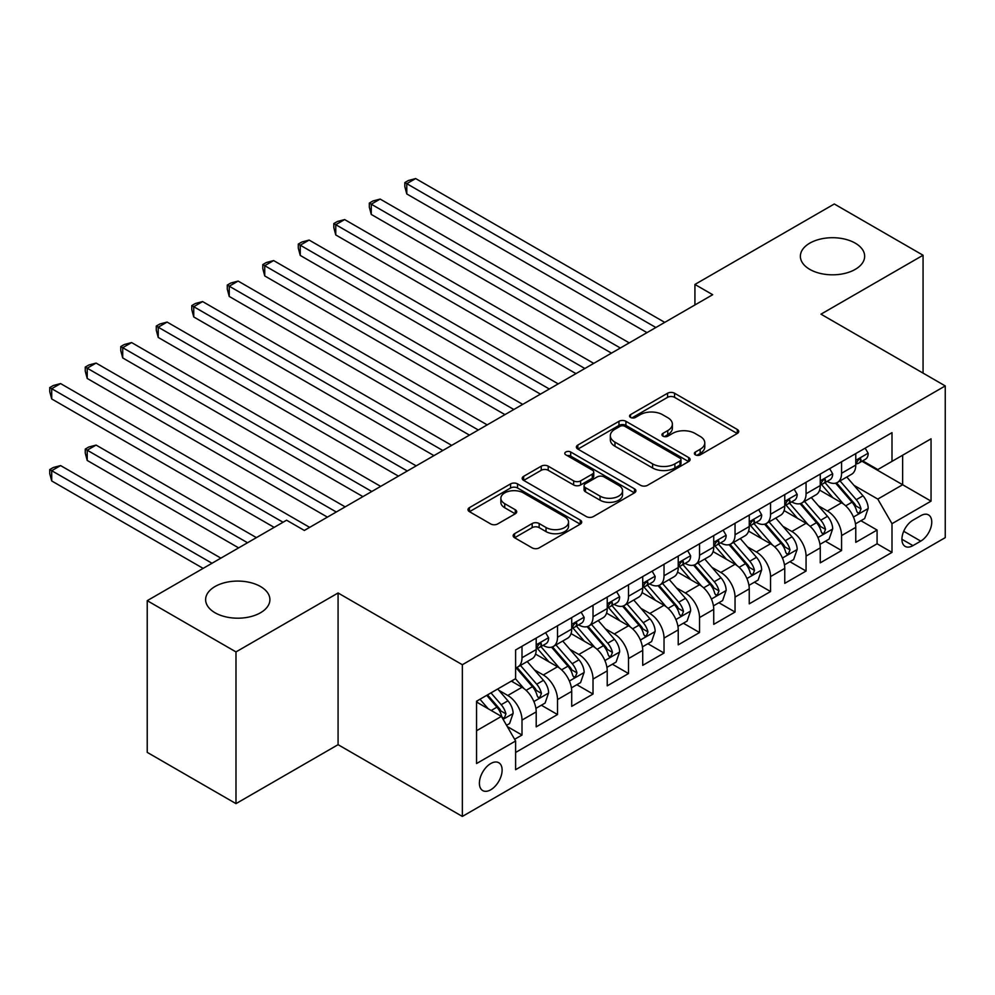 <?xml version="1.0" encoding="UTF-8"?>
<svg xmlns="http://www.w3.org/2000/svg" width="995" height="995" viewBox="0 0 995 995"><rect width="100%" height="100%" fill="white"/><g stroke="black" fill="none" stroke-linecap="round" stroke-linejoin="round"><path stroke-width="1.49" d="M695.381 454.864A3.445 1.99 0 0 0 700.256 454.864L737.283 433.484A4.925 2.848 0 0 0 738.725 431.469A4.925 2.848 0 0 0 737.283 429.467L674.548 393.236A4.925 2.848 0 0 0 667.583 393.236L630.556 414.616A3.445 1.99 0 0 0 629.536 416.034A3.445 1.99 0 0 0 630.556 417.44A3.445 1.99 0 0 0 635.432 417.44L640.22 414.679A15.771 9.104 0 0 1 662.533 414.679L667.757 417.689A15.771 9.104 0 0 1 672.371 424.131A15.771 9.104 0 0 1 667.757 430.574L662.968 433.335A3.445 1.99 0 0 0 661.949 434.74A3.445 1.99 0 0 0 662.968 436.158A3.445 1.99 0 0 0 667.844 436.158L672.632 433.385A15.771 9.104 0 0 1 694.945 433.385L700.169 436.407A15.771 9.104 0 0 1 704.783 442.85A15.771 9.104 0 0 1 700.169 449.28L695.381 452.053A3.445 1.99 0 0 0 694.361 453.459A3.445 1.99 0 0 0 695.381 454.864L695.381 452.053M260.491 586.515A32.139 18.557 0 0 0 225.467 582.498A32.139 18.557 0 0 0 205.629 599.637A32.139 18.557 0 0 0 215.032 612.758A32.139 18.557 0 0 0 250.056 616.788A32.139 18.557 0 0 0 269.906 599.637A32.139 18.557 0 0 0 260.491 586.515M855.24 243.141A32.139 18.557 0 0 0 820.216 239.123A32.139 18.557 0 0 0 800.378 256.262A32.139 18.557 0 0 0 809.793 269.384A32.139 18.557 0 0 0 844.817 273.401A32.139 18.557 0 0 0 864.655 256.262A32.139 18.557 0 0 0 855.24 243.141M490.759 789.781A16.069 9.278 120 0 0 501.256 775.615A16.069 9.278 120 0 0 498.793 762.742A16.069 9.278 120 0 0 490.759 763.538A16.069 9.278 120 0 0 480.262 777.704A16.069 9.278 120 0 0 482.724 790.577A16.069 9.278 120 0 0 490.759 789.781M514.577 533.693A4.925 2.848 0 0 0 513.134 535.708A4.925 2.848 0 0 0 514.577 537.723L532.176 547.884A4.925 2.848 0 0 0 539.153 547.884L580.272 524.141A4.925 2.848 0 0 0 581.714 522.126A4.925 2.848 0 0 0 580.272 520.111L517.537 483.893A4.925 2.848 0 0 0 510.572 483.893L469.441 507.637A4.925 2.848 0 0 0 467.998 509.651A4.925 2.848 0 0 0 469.441 511.666L490.697 523.942A4.925 2.848 0 0 0 497.674 523.942L515.273 513.781A4.925 2.848 0 0 0 516.716 511.766A4.925 2.848 0 0 0 515.273 509.751L504.726 503.669A13.184 7.612 0 0 1 500.871 498.284A13.184 7.612 0 0 1 509.005 491.244A13.184 7.612 0 0 1 523.382 492.898L564.675 516.741A13.184 7.612 0 0 1 568.543 522.126A13.184 7.612 0 0 1 560.396 529.153A13.184 7.612 0 0 1 546.031 527.512L539.153 523.532A4.925 2.848 0 0 0 532.176 523.532L514.577 533.693L514.577 537.723M338.076 592.983L235.989 651.912L147.223 600.669L147.223 752.369L235.989 803.624L338.076 744.683L462.352 816.435L462.352 664.722L338.076 592.983L338.076 744.683M923.061 373.113L923.061 255.242L820.975 314.171L945.25 385.923L462.352 664.722M923.061 255.242L834.295 203.987L694.92 284.446L694.92 304.955M147.223 600.669L286.585 520.198L304.333 530.447L712.681 294.707L694.92 284.446M640.569 485.299A4.925 2.848 0 0 0 647.546 485.299L688.664 461.556A4.925 2.848 0 0 0 690.107 459.541A4.925 2.848 0 0 0 688.664 457.538L625.93 421.308A4.925 2.848 0 0 0 618.965 421.308L577.834 445.051A4.925 2.848 0 0 0 576.391 447.066A4.925 2.848 0 0 0 577.834 449.081L640.569 485.299M567.187 455.61A3.445 1.99 0 0 1 570.695 456.096L570.695 452.004L634.474 488.819A4.925 2.848 0 0 1 635.917 490.833A4.925 2.848 0 0 1 634.474 492.848L593.343 516.592A4.925 2.848 0 0 1 586.378 516.592L523.644 480.374L523.644 476.344A4.925 2.848 0 0 0 522.201 478.359A4.925 2.848 0 0 0 523.644 480.374M523.644 476.344L541.243 466.182A4.925 2.848 0 0 1 548.208 466.182L573.655 480.871A4.925 2.848 0 0 0 580.62 480.871L592.299 474.13A4.925 2.848 0 0 0 593.741 472.127A4.925 2.848 0 0 0 592.299 470.113L565.807 454.814A3.445 1.99 0 0 1 564.799 453.409A3.445 1.99 0 0 1 566.926 451.568A3.445 1.99 0 0 1 570.695 452.004M514.626 739.297L522.002 735.044L507.263 726.537M498.881 690.331L507.798 695.48A20.087 11.592 60 0 1 522.002 720.082L536.205 711.885L536.205 726.847L557.511 714.547L541.355 705.219M534.39 669.834L543.307 674.983A20.087 11.592 60 0 1 557.511 699.584L571.715 691.376L571.715 706.35L593.02 694.05L576.864 684.722M569.899 649.337L578.816 654.474A20.087 11.592 60 0 1 593.02 679.075L607.224 670.879L607.224 685.841L628.517 673.54L612.373 664.212M605.408 628.828L614.325 633.977A20.087 11.592 60 0 1 628.517 658.578L642.72 650.382L642.72 665.344L664.026 653.043L647.869 643.715M640.917 608.331L649.822 613.48A20.087 11.592 60 0 1 664.026 638.081L678.229 629.885L678.229 644.847L699.535 632.546L683.378 623.218M676.426 587.834L685.331 592.983A20.087 11.592 60 0 1 699.535 617.584L713.738 609.375L713.738 624.35L735.044 612.049L718.887 602.721M711.922 567.337L720.84 572.473A20.087 11.592 60 0 1 735.044 597.075L749.247 588.878L749.247 603.841L770.553 591.54L754.397 582.212M747.432 546.827L756.349 551.976A20.087 11.592 60 0 1 770.553 576.578L784.756 568.381L784.756 583.344L806.062 571.043L789.906 561.715M782.941 526.33L791.858 531.479A20.087 11.592 60 0 1 806.062 556.081L820.266 547.884L820.266 562.847L841.571 550.546L841.571 535.584A20.087 11.592 -120 0 0 827.367 510.982L818.45 505.833M825.415 541.218L841.571 550.546M536.205 711.885A20.087 11.592 -120 0 0 522.002 687.284L511.343 681.127M571.715 691.376A20.087 11.592 -120 0 0 557.511 666.774L535.546 654.101M607.224 670.879A20.087 11.592 -120 0 0 593.02 646.277L571.055 633.604M642.72 650.382A20.087 11.592 -120 0 0 628.517 625.78L606.564 613.107M678.229 629.885A20.087 11.592 -120 0 0 664.026 605.283L642.073 592.597M713.738 609.375A20.087 11.592 -120 0 0 699.535 584.774L677.583 572.1M749.247 588.878A20.087 11.592 -120 0 0 735.044 564.277L713.092 551.603M784.756 568.381A20.087 11.592 -120 0 0 770.553 543.78L748.588 531.106M820.266 547.884A20.087 11.592 -120 0 0 806.062 523.283L784.097 510.597M920.748 515.696L912.937 520.198A15.572 8.992 120 0 0 902.764 533.917A15.572 8.992 120 0 0 905.151 546.392A15.572 8.992 120 0 0 912.937 545.621L920.748 541.118A15.572 8.992 120 0 0 930.922 527.4A15.572 8.992 120 0 0 928.534 514.925A15.572 8.992 120 0 0 920.748 515.696M462.352 816.435L945.25 537.636L945.25 385.923M476.555 730.74L501.405 716.388L515.609 740.989L515.609 769.695L891.993 552.387L891.993 523.693L877.789 499.092L853.959 485.336M515.609 740.989L476.555 763.538L476.555 701.214L515.609 678.665L515.609 649.971L891.993 432.663L891.993 461.369L931.046 438.82L931.046 501.144L891.993 523.693M543.121 645.357L543.307 645.457A20.087 11.592 60 0 0 553.344 646.451L567.548 638.255A20.087 11.592 -120 0 0 571.715 629.064L571.715 617.584M578.63 624.848L578.816 624.959A20.087 11.592 60 0 0 588.853 625.954L603.057 617.758A20.087 11.592 -120 0 0 607.224 608.554L607.224 597.075M614.139 604.351L614.325 604.462A20.087 11.592 60 0 0 624.362 605.457L638.566 597.249A20.087 11.592 -120 0 0 642.72 588.057L642.72 576.578M649.635 583.854L649.822 583.953A20.087 11.592 60 0 0 659.872 584.948L674.075 576.752A20.087 11.592 -120 0 0 678.229 567.56L678.229 556.081M685.145 563.357L685.331 563.456A20.087 11.592 60 0 0 695.381 564.451L709.584 556.255A20.087 11.592 -120 0 0 713.738 547.063L713.738 535.584M720.654 542.847L720.84 542.959A20.087 11.592 60 0 0 730.89 543.954L745.093 535.758A20.087 11.592 -120 0 0 749.247 526.554L749.247 515.074M756.163 522.35L756.349 522.462A20.087 11.592 60 0 0 766.399 523.457L780.59 515.248A20.087 11.592 -120 0 0 784.756 506.057L784.756 494.577M791.672 501.853L791.858 501.953A20.087 11.592 60 0 0 801.895 502.948L816.099 494.751A20.087 11.592 -120 0 0 820.266 485.56L820.266 474.08M515.609 752.469L877.08 543.78L877.08 530.049L855.775 542.35L855.775 527.375A20.087 11.592 -120 0 0 841.571 502.773L819.606 490.1M827.181 481.356L827.367 481.456A20.087 11.592 -120 0 0 837.404 482.451A20.087 11.592 -120 0 0 841.571 473.259L841.571 461.779M837.404 482.451L851.608 474.254A20.087 11.592 -120 0 0 855.775 465.063L855.775 453.583M522.002 646.277L522.002 657.757A20.087 11.592 60 0 1 517.835 666.948A20.087 11.592 60 0 1 515.609 667.769M517.835 666.948L532.039 658.752A20.087 11.592 -120 0 0 536.205 649.561L536.205 638.081M557.511 625.78L557.511 637.26A20.087 11.592 60 0 1 553.344 646.451M593.02 605.283L593.02 616.763A20.087 11.592 60 0 1 588.853 625.954M628.517 584.774L628.517 596.254A20.087 11.592 60 0 1 624.362 605.457M664.026 564.277L664.026 575.757A20.087 11.592 60 0 1 659.872 584.948M699.535 543.78L699.535 555.26A20.087 11.592 60 0 1 695.381 564.451M735.044 523.283L735.044 534.763A20.087 11.592 60 0 1 730.89 543.954M770.553 502.773L770.553 514.253A20.087 11.592 60 0 1 766.399 523.457M806.062 482.276L806.062 493.756A20.087 11.592 60 0 1 801.895 502.948M806.062 556.081L806.062 571.043M770.553 576.578L770.553 591.54M735.044 597.075L735.044 612.049M699.535 617.584L699.535 632.546M664.026 638.081L664.026 653.043M628.517 658.578L628.517 673.54M593.02 679.075L593.02 694.05M557.511 699.584L557.511 714.547M522.002 720.082L522.002 735.044M501.405 716.388L476.555 702.035M877.789 499.092L902.639 484.739L902.639 455.212L931.046 438.82M861.981 461.257L931.046 501.144M862.69 460.847L877.789 469.565L891.993 461.369M235.989 651.912L235.989 803.624M860.924 520.721L877.08 530.049M877.08 543.78L891.993 552.387M696.761 455.349L700.169 453.384A15.771 9.104 0 0 0 704.783 446.942L704.783 442.85M672.371 424.131L672.371 428.236A15.771 9.104 0 0 1 667.757 434.666L664.337 436.643M737.22 433.521L674.548 397.341A4.925 2.848 0 0 0 667.583 397.341L631.924 417.925M688.602 461.593L625.93 425.412A4.925 2.848 0 0 0 618.965 425.412L577.896 449.118M679.958 460.959A3.445 1.99 0 0 0 680.966 459.541A3.445 1.99 0 0 0 679.958 458.135L624.885 426.345A3.445 1.99 0 0 0 620.009 426.345L614.947 429.255A15.771 9.104 0 0 0 610.333 435.698A15.771 9.104 0 0 0 614.947 442.141L652.596 463.869A15.771 9.104 0 0 0 674.896 463.869L679.958 460.959L679.958 465.051A3.445 1.99 0 0 0 680.966 463.645L680.966 459.541M610.333 435.698L610.333 439.802A15.771 9.104 0 0 0 614.947 446.245L614.947 442.141M679.958 465.051L674.896 467.973A15.771 9.104 0 0 1 652.596 467.973L614.947 446.245M523.706 480.411L541.243 470.287L541.243 466.182M593.741 472.127L593.741 476.219A4.925 2.848 0 0 1 592.299 478.234L580.62 484.975A4.925 2.848 0 0 1 573.655 484.975L548.208 470.287A4.925 2.848 0 0 0 541.243 470.287M570.695 456.096L634.4 492.886M600.06 496.119A13.184 7.612 0 0 0 614.425 497.774A13.184 7.612 0 0 0 622.559 490.734A13.184 7.612 0 0 0 618.703 485.349L604.152 476.953A4.925 2.848 0 0 0 597.174 476.953L585.508 483.694A4.925 2.848 0 0 0 584.065 485.709A4.925 2.848 0 0 0 585.508 487.712L600.06 496.119L600.06 500.211A13.184 7.612 0 0 0 614.425 501.866A13.184 7.612 0 0 0 622.559 494.838L622.559 490.734M584.065 485.709L584.065 489.801A4.925 2.848 0 0 0 585.508 491.816L585.508 487.712M600.06 500.211L585.508 491.816M568.543 522.126L568.543 526.231A13.184 7.612 0 0 1 560.396 533.258A13.184 7.612 0 0 1 546.031 531.604L539.153 527.636A4.925 2.848 0 0 0 532.176 527.636L514.639 537.76M500.871 498.284L500.871 502.375A13.184 7.612 0 0 0 504.726 507.761L504.726 503.669M515.211 513.818L504.726 507.761M580.209 524.178L517.537 487.998A4.925 2.848 0 0 0 510.572 487.998L469.503 511.704M855.476 523.867L864.643 518.569L868.2 508.308A13.308 7.686 -120 0 0 863.013 495.821L846.795 477.04M843.536 504.079L825.004 482.612M832.989 497.823L822.231 485.361A31.89 18.407 -120 0 0 821.236 484.254M406.781 275.951L575.968 373.622L335.763 234.944L335.763 224.696L344.643 219.572L593.729 363.374M835.601 483.172L852.006 502.176A13.308 7.686 60 0 1 856.757 511.343L857.715 512.922L859.518 512.661L861.011 508.88A13.308 7.686 -120 0 0 856.272 499.714L840.041 480.933M836.559 482.861L854.195 503.283A6.778 3.918 60 0 1 855.899 505.933L861.011 508.88M865.177 448.148L868.2 453.372A13.308 7.686 60 0 1 865.439 459.255L858.697 463.16A13.308 7.686 -120 0 0 861.011 460.088L860.737 458.906M655.867 327.504L406.781 183.689L415.661 178.565L664.735 322.38M856.21 463.782L856.272 463.782A13.308 7.686 -120 0 0 858.697 463.16M859.294 459.093L861.011 460.088C860.178 458.086 858.76 458.906 856.757 462.551A13.308 7.686 60 0 1 855.775 464.441M646.986 332.628L406.781 193.95L406.781 183.689L404.828 182.57L408.373 180.518L415.661 178.565M406.781 193.95L404.828 186.662L404.828 182.57M819.967 544.365L829.146 539.066L832.691 528.818A13.308 7.686 -120 0 0 827.504 516.318L811.286 497.537M808.039 524.576L789.495 503.109M797.48 518.32L786.722 505.87A31.89 18.407 -120 0 0 785.727 504.751M371.272 296.448L540.459 394.132L300.254 255.441L300.254 245.193L309.134 240.069L558.22 383.871M800.092 503.669L816.497 522.673A13.308 7.686 60 0 1 821.248 531.84L822.218 533.419L824.009 533.171L825.502 529.377A13.308 7.686 -120 0 0 820.763 520.211L804.532 501.43M801.062 503.37L818.686 523.78A6.778 3.918 60 0 1 820.402 526.43L825.502 529.377M784.458 564.861L793.637 559.563L797.182 549.315A13.308 7.686 -120 0 0 791.995 536.815L775.777 518.034M772.53 545.073L753.986 523.606M761.971 538.83L751.213 526.367A31.89 18.407 -120 0 0 750.23 525.26M335.763 316.945L504.95 414.629L264.745 275.938L264.745 265.69L273.625 260.566L522.711 404.38M764.583 524.178L780.988 543.17A13.308 7.686 60 0 1 785.739 552.337L786.709 553.916L788.5 553.668L789.993 549.887A13.308 7.686 -120 0 0 785.254 540.708L769.035 521.927M765.553 523.867L783.177 544.277A6.778 3.918 60 0 1 784.893 546.927L789.993 549.887M748.949 585.358L758.128 580.06L761.672 569.812A13.308 7.686 -120 0 0 756.498 557.324L740.268 538.531M737.021 565.583L718.477 544.116M726.462 559.327L715.703 546.864A31.89 18.407 -120 0 0 714.721 545.757M300.254 337.442L469.453 435.126L229.236 296.448L229.236 286.199L238.116 281.075L487.202 424.877M729.074 544.675L745.491 563.68A13.308 7.686 60 0 1 750.23 572.846L751.2 574.413L752.991 574.165L754.496 570.384A13.308 7.686 -120 0 0 749.745 561.217L733.526 542.437M730.044 544.365L747.668 564.774A6.778 3.918 60 0 1 749.384 567.436L754.496 570.384M713.44 605.868L722.619 600.57L726.163 590.309A13.308 7.686 -120 0 0 720.989 577.821L704.758 559.041M701.512 586.08L682.968 564.613M690.965 579.824L680.194 567.361A31.89 18.407 -120 0 0 679.212 566.254M264.745 357.951L433.944 455.623L193.739 316.945L193.739 306.696L202.607 301.572L451.693 445.374M693.565 565.172L709.982 584.177A13.308 7.686 60 0 1 714.721 593.343L715.691 594.923L717.482 594.662L718.987 590.881A13.308 7.686 -120 0 0 714.236 581.714L698.017 562.934M694.535 564.861L712.171 585.284A6.778 3.918 60 0 1 713.875 587.933L718.987 590.881M829.668 468.645L832.691 473.869A13.308 7.686 60 0 1 829.929 479.764L823.188 483.657A13.308 7.686 -120 0 0 825.502 480.585L825.228 479.403M620.358 348.001L371.272 204.199L380.152 199.075L629.238 342.877M820.713 484.279L820.763 484.279A13.308 7.686 -120 0 0 823.188 483.657M823.785 479.602L825.502 480.585C824.668 478.583 823.251 479.403 821.248 483.048A13.308 7.686 60 0 1 820.266 484.938M611.477 353.125L371.272 214.447L371.272 204.199L369.319 203.067L372.864 201.015L380.152 199.075M371.272 214.447L369.319 207.171L369.319 203.067M794.159 489.142L797.182 494.378A13.308 7.686 60 0 1 794.433 500.261L787.679 504.154A13.308 7.686 -120 0 0 789.993 501.094L789.719 499.913M584.849 368.498L333.81 223.564L337.367 221.512L344.643 219.572M785.204 504.776L785.254 504.776A13.308 7.686 -120 0 0 787.679 504.154M788.276 500.099L789.993 501.094C789.159 499.08 787.741 499.9 785.739 503.545A13.308 7.686 60 0 1 784.756 505.448M335.763 234.944L333.81 227.668L333.81 223.564M758.663 509.651L761.672 514.875A13.308 7.686 60 0 1 758.924 520.758L752.17 524.651A13.308 7.686 -120 0 0 754.496 521.591L754.21 520.41M549.339 389.008L298.301 244.061L301.858 242.021L309.134 240.069M749.695 525.273L749.745 525.273A13.308 7.686 -120 0 0 752.17 524.651M752.767 520.596L754.496 521.591C753.65 519.589 752.232 520.41 750.23 524.054A13.308 7.686 60 0 1 749.247 525.945M300.254 255.441L298.301 248.165L298.301 244.061M723.154 530.148L726.163 535.372A13.308 7.686 60 0 1 723.415 541.255L716.661 545.16A13.308 7.686 -120 0 0 718.987 542.088L718.701 540.907M513.83 409.505L262.792 264.57L266.349 262.518L273.625 260.566M714.186 545.782L714.236 545.782A13.308 7.686 -120 0 0 716.661 545.16M717.271 541.093L718.987 542.088C718.141 540.086 716.723 540.907 714.721 544.551A13.308 7.686 60 0 1 713.738 546.442M264.745 275.938L262.792 268.662L262.792 264.57M677.931 626.365L687.11 621.067L690.654 610.818A13.308 7.686 -120 0 0 685.48 598.318L669.249 579.538M666.003 606.577L647.459 585.11M655.456 600.321L644.685 587.871A31.89 18.407 -120 0 0 643.703 586.751M229.236 378.448L398.435 476.132L158.23 337.442L158.23 327.193L167.098 322.069L416.184 465.871M658.056 585.669L674.473 604.674A13.308 7.686 60 0 1 679.212 613.84L680.182 615.42L681.985 615.171L683.478 611.378A13.308 7.686 -120 0 0 678.727 602.211L662.508 583.431M659.026 585.371L676.662 605.781A6.778 3.918 60 0 1 678.366 608.43L683.478 611.378M687.644 550.645L690.654 555.869A13.308 7.686 60 0 1 687.906 561.765L681.165 565.658A13.308 7.686 -120 0 0 683.478 562.585L683.192 561.404M478.321 430.002L227.283 285.067L230.84 283.015L238.116 281.075M678.677 566.279L678.727 566.279A13.308 7.686 -120 0 0 681.165 565.658M681.762 561.603L683.478 562.585C682.645 560.583 681.214 561.404 679.212 565.048A13.308 7.686 60 0 1 678.229 566.939M229.236 296.448L227.283 289.172L227.283 285.067M642.422 646.862L651.601 641.564L655.158 631.315A13.308 7.686 -120 0 0 649.971 618.815L633.753 600.035M630.494 627.074L611.95 605.607M619.947 620.83L609.189 608.368A31.89 18.407 -120 0 0 608.194 607.261M193.739 398.945L362.926 496.629L122.721 357.939L122.721 347.69L131.589 342.566L380.675 486.381M622.559 606.179L638.964 625.171A13.308 7.686 60 0 1 643.703 634.337L644.673 635.917L646.476 635.668L647.969 631.887A13.308 7.686 -120 0 0 643.218 622.708L626.999 603.928M623.517 605.868L641.153 626.278A6.778 3.918 60 0 1 642.857 628.927L647.969 631.887M652.135 571.142L655.158 576.379A13.308 7.686 60 0 1 652.397 582.262L645.655 586.154A13.308 7.686 -120 0 0 647.969 583.095L647.683 581.913M442.812 450.499L191.786 305.565L195.331 303.512L202.607 301.572M643.168 586.776L643.218 586.776A13.308 7.686 -120 0 0 645.655 586.154M646.252 582.1L647.969 583.095C647.136 581.08 645.705 581.901 643.703 585.545A13.308 7.686 60 0 1 642.72 587.448M193.739 316.945L191.786 309.669L191.786 305.565M606.925 667.359L616.092 662.061L619.649 651.812A13.308 7.686 -120 0 0 614.462 639.325L598.244 620.532M594.985 647.583L576.441 626.116M584.438 641.327L573.68 628.865A31.89 18.407 -120 0 0 572.685 627.758M158.23 419.442L327.417 517.126L87.212 378.448L87.212 368.2L96.092 363.075L345.178 506.878M587.05 626.676L603.455 645.68A13.308 7.686 60 0 1 608.194 654.847L609.164 656.414L610.967 656.165L612.46 652.384A13.308 7.686 -120 0 0 607.721 643.218L591.49 624.437M588.008 626.365L605.644 646.775A6.778 3.918 60 0 1 607.348 649.436L612.46 652.384M616.626 591.652L619.649 596.876A13.308 7.686 60 0 1 616.888 602.759L610.146 606.651A13.308 7.686 -120 0 0 612.46 603.592L612.186 602.41M407.316 471.008L156.277 326.062L159.822 324.022L167.098 322.069M607.659 607.273L607.721 607.273A13.308 7.686 -120 0 0 610.146 606.651M610.743 602.597L612.46 603.592C611.626 601.589 610.209 602.41 608.194 606.054A13.308 7.686 60 0 1 607.224 607.945M158.23 337.442L156.277 330.166L156.277 326.062M571.416 687.868L580.582 682.57L584.14 672.309A13.308 7.686 -120 0 0 578.953 659.822L562.735 641.041M559.476 668.08L540.944 646.613M548.929 661.824L538.171 649.362A31.89 18.407 -120 0 0 537.176 648.255M122.721 439.952L274.16 527.375L51.703 398.945L51.703 388.697L60.583 383.572L309.669 527.375M551.541 647.173L567.946 666.177A13.308 7.686 60 0 1 572.697 675.344L573.655 676.923L575.458 676.662L576.951 672.881A13.308 7.686 -120 0 0 572.212 663.715L555.981 644.934M552.499 646.862L570.135 667.284A6.778 3.918 60 0 1 571.839 669.933L576.951 672.881M581.117 612.149L584.14 617.373A13.308 7.686 60 0 1 581.378 623.256L574.637 627.161A13.308 7.686 -120 0 0 576.951 624.089L576.677 622.907M371.807 491.505L120.768 346.571L124.313 344.519L131.589 342.566M572.15 627.783L572.212 627.783A13.308 7.686 -120 0 0 574.637 627.161M575.234 623.094L576.951 624.089C576.117 622.086 574.7 622.907 572.697 626.551A13.308 7.686 60 0 1 571.715 628.442M122.721 357.939L120.768 350.663L120.768 346.571M535.907 708.365L545.086 703.067L548.631 692.818A13.308 7.686 -120 0 0 543.444 680.319L527.226 661.538M523.979 688.577L515.485 678.739M513.42 682.321L512.039 680.729M256.399 537.623L96.092 445.076L87.212 450.2L87.212 460.449L238.651 547.884M516.032 667.67L532.437 686.674A13.308 7.686 60 0 1 537.188 695.841L538.158 697.42L539.949 697.172L541.442 693.378A13.308 7.686 -120 0 0 536.703 684.212L520.472 665.431M516.99 667.371L534.626 687.781A6.778 3.918 60 0 1 536.342 690.43L541.442 693.378M87.212 460.449L85.259 453.173L85.259 449.068L247.531 542.748M85.259 449.068L88.804 447.016L96.092 445.076M506.554 725.305L509.577 723.564L513.121 713.315A13.308 7.686 -120 0 0 507.935 700.816L497.724 688.988M488.197 708.763L479.976 699.249M477.911 702.831L476.555 701.251M220.89 558.133L60.583 465.573L51.703 470.697L51.703 480.946L203.142 568.381M486.717 695.343L496.928 707.171A13.308 7.686 60 0 1 501.679 716.338L502.649 717.917L504.44 717.669L505.933 713.875A13.308 7.686 -120 0 0 501.194 704.709L490.983 692.893M487.538 694.871L499.117 708.278A6.778 3.918 60 0 1 500.833 710.928L505.933 713.875M51.703 480.946L49.75 473.67L49.75 469.565L212.022 563.257M49.75 469.565L53.295 467.513L60.583 465.573M545.608 632.646L548.631 637.87A13.308 7.686 60 0 1 545.869 643.765L539.128 647.658A13.308 7.686 -120 0 0 541.442 644.586L541.168 643.404M336.298 512.002L85.259 367.068L88.804 365.016L96.092 363.075M536.653 648.28L536.703 648.28A13.308 7.686 -120 0 0 539.128 647.658M539.725 643.603L541.442 644.586C540.608 642.583 539.19 643.404 537.188 647.048A13.308 7.686 60 0 1 536.205 648.939M87.212 378.448L85.259 371.172L85.259 367.068M283.04 522.251L49.75 387.565L53.295 385.513L60.583 383.572M51.703 398.945L49.75 391.669L49.75 387.565M507.798 695.48L522.002 687.284M543.307 674.983L557.511 666.774M578.816 654.474L593.02 646.277M614.325 633.977L628.517 625.78M649.822 613.48L664.026 605.283M685.331 592.983L699.535 584.774M720.84 572.473L735.044 564.277M756.349 551.976L770.553 543.78M791.858 531.479L806.062 523.283M827.367 510.982L841.571 502.773M841.571 473.259L855.775 465.063M522.002 657.757L536.205 649.561M557.511 637.26L571.715 629.064M593.02 616.763L607.224 608.554M628.517 596.254L642.72 588.057M664.026 575.757L678.229 567.56M699.535 555.26L713.738 547.063M735.044 534.763L749.247 526.554M770.553 514.253L784.756 506.057M806.062 493.756L820.266 485.56M841.571 535.584L855.775 527.375M903.721 531.28L920.748 541.118M901.93 539.265L912.937 545.621M700.169 453.384L700.169 449.28M662.968 436.158L662.968 433.335M667.757 434.666L667.757 430.574M630.556 417.44L630.556 414.616M667.583 397.341L667.583 393.236M674.548 397.341L674.548 393.236M737.283 433.484L737.283 429.467M577.834 449.081L577.834 445.051M618.965 425.412L618.965 421.308M625.93 425.412L625.93 421.308M688.664 461.556L688.664 457.538M652.596 467.973L652.596 463.869M674.896 467.973L674.896 463.869M548.208 470.287L548.208 466.182M573.655 484.975L573.655 480.871M580.62 484.975L580.62 480.871M592.299 478.234L592.299 474.13M634.474 492.848L634.474 488.819M532.176 527.636L532.176 523.532M539.153 527.636L539.153 523.532M546.031 531.604L546.031 527.512M515.273 513.781L515.273 509.751M469.441 511.666L469.441 507.637M510.572 487.998L510.572 483.893M517.537 487.998L517.537 483.893M580.272 524.141L580.272 520.111M853.449 517.039L868.113 508.569M856.272 499.714L863.013 495.821M845.663 505.833L852.006 502.176M868.113 453.222L855.775 460.349M817.94 537.536L832.604 529.066M820.763 520.211L827.504 516.318M810.154 526.343L816.497 522.673M782.431 558.033L797.094 549.576M785.254 540.708L791.995 536.815M774.645 546.84L780.988 543.17M746.922 578.543L761.585 570.073M749.745 561.217L756.498 557.324M739.136 567.337L745.491 563.68M711.413 599.04L726.076 590.57M714.236 581.714L720.989 577.821M703.627 587.834L709.982 584.177M832.604 473.719L820.266 480.846M797.094 494.216L784.756 501.343M761.585 514.713L749.247 521.84M726.076 535.223L713.738 542.337M675.904 619.537L690.567 611.067M678.727 602.211L685.48 598.318M668.118 608.343L674.473 604.674M690.567 555.72L678.229 562.847M640.394 640.034L655.071 631.576M643.218 622.708L649.971 618.815M632.621 628.84L638.964 625.171M655.071 576.217L642.72 583.344M604.885 660.543L619.562 652.073M607.721 643.218L614.462 639.325M597.112 649.337L603.455 645.68M619.562 596.714L607.224 603.841M569.389 681.04L584.053 672.57M572.212 663.715L578.953 659.822M561.603 669.834L567.946 666.177M584.053 617.223L571.715 624.338M533.88 701.537L548.543 693.067M536.703 684.212L543.444 680.319M526.094 690.343L532.437 686.674M503.097 719.31L513.034 713.577M501.194 704.709L507.935 700.816M491.194 710.492L496.928 707.171M548.543 637.72L536.205 644.847"/></g></svg>
